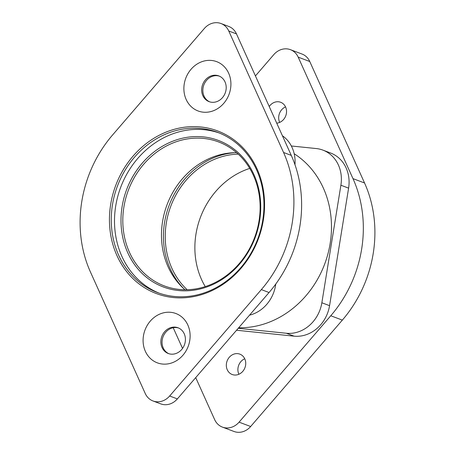 <?xml version="1.0" encoding="UTF-8"?>
<svg xmlns="http://www.w3.org/2000/svg" width="455" height="455" viewBox="0 0 455 455"><rect width="100%" height="100%" fill="white"/><g stroke="black" fill="none" stroke-linecap="round" stroke-linejoin="round"><path stroke-width="0.68" d="M238.687 327.754A94.105 82.469 -69.4 0 0 326.474 258.884A94.105 82.469 -69.4 0 0 294.192 153.744M184.992 289.738A76.929 67.414 110.6 0 1 167.048 204.733A76.929 67.414 110.6 0 1 236.606 152.681M178.417 290.512A78.277 68.591 110.6 0 1 122.105 206.621A78.277 68.591 110.6 0 1 203.3 136.887A78.277 68.591 110.6 0 1 259.612 220.777A78.277 68.591 110.6 0 1 178.417 290.512M203.692 138.439A76.929 67.414 -69.4 0 0 125.716 198.471A76.929 67.414 -69.4 0 0 164.352 285.922A76.929 67.414 -69.4 0 0 179.236 289.42A76.929 67.414 -69.4 0 0 257.217 229.388A76.929 67.414 -69.4 0 0 218.576 141.937A76.929 67.414 -69.4 0 0 203.692 138.439M173.19 297.524A86.899 76.15 110.6 0 1 110.673 204.392A86.899 76.15 110.6 0 1 200.814 126.973A86.899 76.15 110.6 0 1 263.331 220.106A86.899 76.15 110.6 0 1 173.19 297.524M201.207 128.52A85.551 74.973 -69.4 0 0 114.489 195.286A85.551 74.973 -69.4 0 0 157.453 292.537A85.551 74.973 -69.4 0 0 174.009 296.433A85.551 74.973 -69.4 0 0 260.732 229.667A85.551 74.973 -69.4 0 0 217.763 132.416A85.551 74.973 -69.4 0 0 201.207 128.52M211.586 60.458A26.35 23.091 -69.4 0 0 184.252 83.93A26.35 23.091 -69.4 0 0 203.209 112.175A26.35 23.091 -69.4 0 0 230.543 88.697A26.35 23.091 -69.4 0 0 211.586 60.458M216.114 75.274A13.758 12.057 -69.4 0 0 202.174 86.012A13.758 12.057 -69.4 0 0 209.078 101.647A13.758 12.057 -69.4 0 0 211.74 102.273A13.758 12.057 -69.4 0 0 225.686 91.54A13.758 12.057 -69.4 0 0 218.775 75.9A13.758 12.057 -69.4 0 0 216.114 75.274M219.361 76.144A13.758 12.057 -69.4 0 0 217.297 75.723A13.758 12.057 -69.4 0 0 203.453 86.109A13.758 12.057 -69.4 0 0 209.681 101.852M170.79 312.323A26.35 23.091 -69.4 0 0 143.462 335.796A26.35 23.091 -69.4 0 0 162.418 364.04A26.35 23.091 -69.4 0 0 189.746 340.562A26.35 23.091 -69.4 0 0 170.79 312.323M175.323 327.139A13.758 12.057 -69.4 0 0 161.377 337.877A13.758 12.057 -69.4 0 0 168.287 353.512A13.758 12.057 -69.4 0 0 170.949 354.138A13.758 12.057 -69.4 0 0 184.895 343.406A13.758 12.057 -69.4 0 0 177.985 327.765A13.758 12.057 -69.4 0 0 175.323 327.139M178.57 328.004A13.758 12.057 -69.4 0 0 176.506 327.583A13.758 12.057 -69.4 0 0 162.657 337.974A13.758 12.057 -69.4 0 0 168.885 353.717M219.378 133.048A85.551 74.973 -69.4 0 0 204.454 129.743A85.551 74.973 -69.4 0 0 117.999 195.553A85.551 74.973 -69.4 0 0 159.091 293.128M169.647 396.004L261.346 289.607A119.773 104.957 -69.4 0 0 283.556 152.482L228.768 31.003A17.108 14.992 -69.4 0 0 221.005 23.529A17.108 14.992 -69.4 0 0 217.695 22.75A17.108 14.992 -69.4 0 0 204.352 28.489L112.658 134.89A119.773 104.957 -69.4 0 0 90.448 272.016L145.236 393.49A17.108 14.992 -69.4 0 0 152.999 400.969A17.108 14.992 -69.4 0 0 169.647 396.004L177.365 398.91A17.108 14.992 110.6 0 1 160.712 403.869L152.999 400.969M282.401 135.732A34.222 29.99 110.6 0 1 294.976 164.704M275.781 284.022L275.571 285.336A34.222 29.99 110.6 0 1 249.545 315.156M261.346 289.607L269.059 292.514L177.365 398.91M221.005 23.529L228.717 26.435A17.108 14.992 110.6 0 1 236.481 33.909L228.768 31.003M269.059 292.514A119.773 104.957 -69.4 0 0 291.268 155.388L236.481 33.909M237.305 432.25A17.108 14.992 110.6 0 1 233.995 431.471L222.427 427.114A17.108 14.992 -69.4 0 0 225.737 427.893A17.108 14.992 -69.4 0 0 239.074 422.155L250.648 426.511A17.108 14.992 110.6 0 1 237.305 432.25M195.713 377.622L214.663 419.641A17.108 14.992 -69.4 0 0 222.427 427.114M183.797 288.686A78.277 68.591 110.6 0 1 169.095 205.501A78.277 68.591 110.6 0 1 235.019 152.687M238.215 154.12A76.929 67.414 -69.4 0 0 170.807 206.149A76.929 67.414 -69.4 0 0 187.147 289.716M205.245 286.593A76.929 67.414 110.6 0 1 249.755 168.407M238.898 374.26A10.88 9.538 110.6 0 1 244.739 358.75M234.302 375.005A10.88 9.538 110.6 0 1 232.198 374.51A10.88 9.538 110.6 0 1 226.732 362.14A10.88 9.538 110.6 0 1 237.76 353.649A10.88 9.538 110.6 0 1 239.865 354.144A10.88 9.538 110.6 0 1 245.33 366.514A10.88 9.538 110.6 0 1 234.302 375.005M279.688 122.395A10.88 9.538 110.6 0 1 285.53 106.885M269.235 106.527A10.88 9.538 110.6 0 1 278.557 101.784A10.88 9.538 110.6 0 1 280.661 102.278A10.88 9.538 110.6 0 1 286.332 113.756A10.88 9.538 110.6 0 1 276.731 123.157M238.215 328.3L286.36 333.253A34.222 29.99 -69.4 0 0 321.856 302.768L340.892 185.231A34.222 29.99 -69.4 0 0 322.896 150.11A34.222 29.99 -69.4 0 0 316.271 148.552L291.337 145.987M250.648 426.511L342.342 320.11A119.773 104.957 110.6 0 0 364.552 182.984L352.983 178.627L298.196 57.148A17.108 14.992 -69.4 0 0 290.432 49.675A17.108 14.992 -69.4 0 0 273.779 54.634L255.431 75.928M182.54 348.416L173.213 327.742M352.983 178.627A119.773 104.957 110.6 0 1 330.774 315.753L239.074 422.155M321.856 302.768L329.568 305.675L348.604 188.137L340.892 185.231M329.568 305.675A34.222 29.99 110.6 0 1 294.072 336.16L286.36 333.253M236.549 330.239L294.072 336.16M322.896 150.11L330.609 153.017A34.222 29.99 110.6 0 1 348.604 188.137M364.552 182.984L309.764 61.51L298.196 57.148M290.432 49.675L302.001 54.031A17.108 14.992 110.6 0 1 309.764 61.51M283.556 152.482L291.268 155.388M274.979 285.114L275.571 285.336M342.342 320.11L330.774 315.753"/></g></svg>
